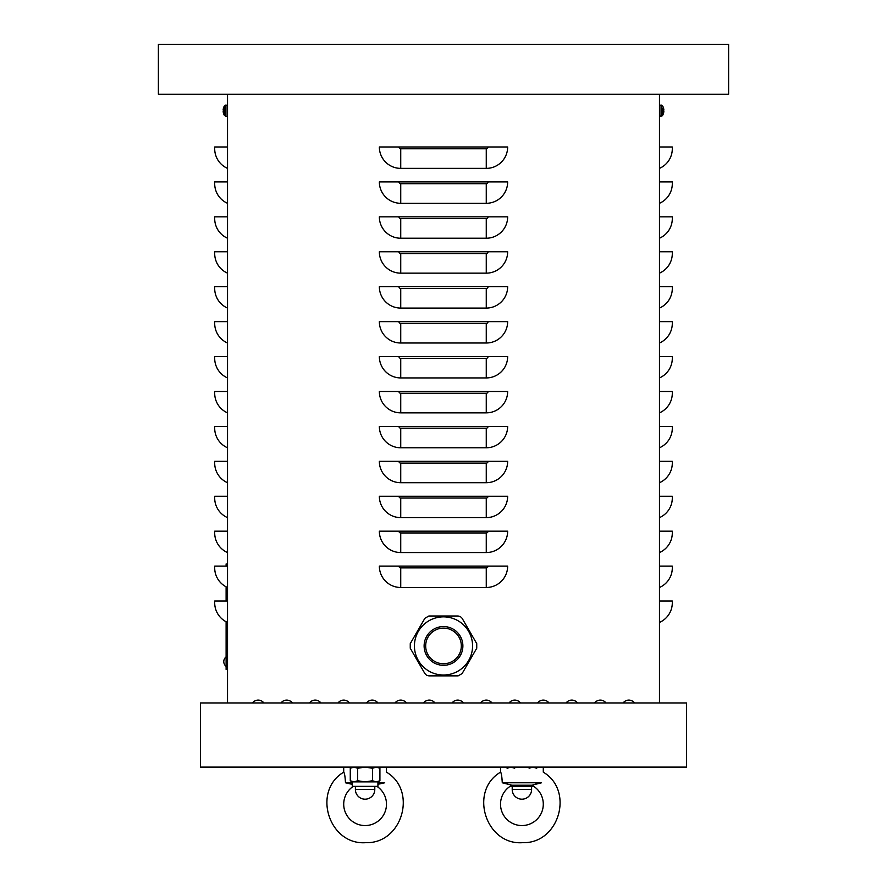 <?xml version="1.0" encoding="UTF-8"?>
<svg xmlns="http://www.w3.org/2000/svg" width="887" height="887" viewBox="0 0 887 887"><rect width="100%" height="100%" fill="white"/><g stroke="black" fill="none" stroke-linecap="round" stroke-linejoin="round"><path stroke-width="1.33" d="M379.348 566.106L507.652 566.106A21.388 21.388 0 0 1 486.264 587.493L400.736 587.493A21.388 21.388 0 0 1 379.348 566.106M379.348 531.18L507.652 531.18A21.388 21.388 0 0 1 486.264 552.557L400.736 552.557A21.388 21.388 0 0 1 379.348 531.18M379.348 496.254L507.652 496.254A21.388 21.388 0 0 1 486.264 517.631L400.736 517.631A21.388 21.388 0 0 1 379.348 496.254M379.348 461.329L507.652 461.329A21.388 21.388 0 0 1 486.264 482.705L400.736 482.705A21.388 21.388 0 0 1 379.348 461.329M379.348 426.403L507.652 426.403A21.388 21.388 0 0 1 486.264 447.78L400.736 447.78A21.388 21.388 0 0 1 379.348 426.403M379.348 391.477L507.652 391.477A21.388 21.388 0 0 1 486.264 412.854L400.736 412.854A21.388 21.388 0 0 1 379.348 391.477M379.348 356.552L507.652 356.552A21.388 21.388 0 0 1 486.264 377.929L400.736 377.929A21.388 21.388 0 0 1 379.348 356.552M379.348 321.626L507.652 321.626A21.388 21.388 0 0 1 486.264 343.003L400.736 343.003A21.388 21.388 0 0 1 379.348 321.626M379.348 286.701L507.652 286.701A21.388 21.388 0 0 1 486.264 308.077L400.736 308.077A21.388 21.388 0 0 1 379.348 286.701M379.348 251.764L507.652 251.764A21.388 21.388 0 0 1 486.264 273.152L400.736 273.152A21.388 21.388 0 0 1 379.348 251.764M379.348 216.838L507.652 216.838A21.388 21.388 0 0 1 486.264 238.226L400.736 238.226A21.388 21.388 0 0 1 379.348 216.838M379.348 181.913L507.652 181.913A21.388 21.388 0 0 1 486.264 203.3L400.736 203.3A21.388 21.388 0 0 1 379.348 181.913M400.736 168.375A21.388 21.388 0 0 1 379.348 146.987L507.652 146.987A21.388 21.388 0 0 1 486.264 168.375L400.736 168.375L400.736 148.772A1.785 1.785 0 0 1 398.95 146.987M659.473 702.959L659.473 94.244L728.615 94.244L728.615 44.35L158.385 44.35L158.385 94.244L659.473 94.244M227.527 702.959L227.527 94.244M280.991 702.959A7.129 7.129 0 0 1 292.388 702.959A7.129 7.129 0 0 0 280.991 702.959M338.014 702.959A7.129 7.129 0 0 1 349.411 702.959A7.129 7.129 0 0 0 338.014 702.959M395.025 702.959A7.129 7.129 0 0 1 406.434 702.959A7.129 7.129 0 0 0 395.025 702.959M452.048 702.959A7.129 7.129 0 0 1 463.457 702.959A7.129 7.129 0 0 0 452.048 702.959M509.071 702.959A7.129 7.129 0 0 1 520.481 702.959A7.129 7.129 0 0 0 509.071 702.959M566.094 702.959A7.129 7.129 0 0 1 577.504 702.959A7.129 7.129 0 0 0 566.094 702.959M623.117 702.959A7.129 7.129 0 0 1 634.527 702.959A7.129 7.129 0 0 0 623.117 702.959M594.612 702.959A7.129 7.129 0 0 1 606.009 702.959A7.129 7.129 0 0 0 594.612 702.959M537.589 702.959A7.129 7.129 0 0 1 548.986 702.959A7.129 7.129 0 0 0 537.589 702.959M480.566 702.959A7.129 7.129 0 0 1 491.975 702.959A7.129 7.129 0 0 0 480.566 702.959M423.542 702.959A7.129 7.129 0 0 1 434.952 702.959A7.129 7.129 0 0 0 423.542 702.959M366.519 702.959A7.129 7.129 0 0 1 377.929 702.959A7.129 7.129 0 0 0 366.519 702.959M309.496 702.959A7.129 7.129 0 0 1 320.906 702.959A7.129 7.129 0 0 0 309.496 702.959M252.473 702.959A7.129 7.129 0 0 1 263.882 702.959A7.129 7.129 0 0 0 252.473 702.959M659.473 622.419A21.388 21.388 0 0 0 672.302 602.816L672.302 601.031L659.473 601.031M659.473 587.493A21.388 21.388 0 0 0 672.302 567.891L672.302 566.106L659.473 566.106M659.473 552.557A21.388 21.388 0 0 0 672.302 532.965L672.302 531.18L659.473 531.18M659.473 517.631A21.388 21.388 0 0 0 672.302 498.039L672.302 496.254L659.473 496.254M659.473 482.705A21.388 21.388 0 0 0 672.302 463.114L672.302 461.329L659.473 461.329M659.473 447.78A21.388 21.388 0 0 0 672.302 428.188L672.302 426.403L659.473 426.403M659.473 412.854A21.388 21.388 0 0 0 672.302 393.263L672.302 391.477L659.473 391.477M659.473 377.929A21.388 21.388 0 0 0 672.302 358.337L672.302 356.552L659.473 356.552M659.473 343.003A21.388 21.388 0 0 0 672.302 323.411L672.302 321.626L659.473 321.626M659.473 308.077A21.388 21.388 0 0 0 672.302 288.486L672.302 286.701L659.473 286.701M659.473 273.152A21.388 21.388 0 0 0 672.302 253.549L672.302 251.764L659.473 251.764M659.473 238.226A21.388 21.388 0 0 0 672.302 218.623L672.302 216.838L659.473 216.838M659.473 203.3A21.388 21.388 0 0 0 672.302 183.698L672.302 181.913L659.473 181.913M659.473 168.375A21.388 21.388 0 0 0 672.302 148.772L672.302 146.987L659.473 146.987M227.527 622.419A21.388 21.388 0 0 1 214.698 602.816L214.698 601.031L227.527 601.031M227.527 587.493A21.388 21.388 0 0 1 214.698 567.891L214.698 566.106L227.527 566.106M227.527 552.557A21.388 21.388 0 0 1 214.698 532.965L214.698 531.18L227.527 531.18M227.527 517.631A21.388 21.388 0 0 1 214.698 498.039L214.698 496.254L227.527 496.254M227.527 482.705A21.388 21.388 0 0 1 214.698 463.114L214.698 461.329L227.527 461.329M227.527 447.78A21.388 21.388 0 0 1 214.698 428.188L214.698 426.403L227.527 426.403M227.527 412.854A21.388 21.388 0 0 1 214.698 393.263L214.698 391.477L227.527 391.477M227.527 377.929A21.388 21.388 0 0 1 214.698 358.337L214.698 356.552L227.527 356.552M227.527 343.003A21.388 21.388 0 0 1 214.698 323.411L214.698 321.626L227.527 321.626M227.527 308.077A21.388 21.388 0 0 1 214.698 288.486L214.698 286.701L227.527 286.701M227.527 273.152A21.388 21.388 0 0 1 214.698 253.549L214.698 251.764L227.527 251.764M227.527 238.226A21.388 21.388 0 0 1 214.698 218.623L214.698 216.838L227.527 216.838M227.527 203.3A21.388 21.388 0 0 1 214.698 183.698L214.698 181.913L227.527 181.913M227.527 168.375A21.388 21.388 0 0 1 214.698 148.772L214.698 146.987L227.527 146.987M686.56 767.111L686.56 702.959L200.44 702.959L200.44 767.111L686.56 767.111M227.527 563.966L226.107 563.966L226.107 566.106M226.107 586.806L226.107 601.031M226.107 621.732L226.107 669.452L227.527 669.452M663.243 111.163L663.831 111.185L663.243 110.11M663.831 110.099L663.354 111.185M659.473 116.341L662.589 115.377L662.589 108.159M663.831 109.689A9.258 9.225 77.6 0 0 663.365 107.626A9.258 9.225 77.6 0 1 663.831 109.689M663.243 113.447L663.365 113.658A9.258 9.225 102.4 0 0 663.831 111.585A9.258 9.225 102.4 0 1 663.354 113.691L663.354 113.691M662.123 115.909L662.589 115.155M223.757 110.11L223.169 109.689A9.258 9.225 -77.6 0 1 223.646 107.582A9.258 9.225 -77.6 0 0 223.169 109.689L223.169 110.099M223.646 113.691L223.646 113.691A9.258 9.225 -102.4 0 1 223.169 111.585L223.757 111.163M223.646 111.185L223.646 110.099L223.169 111.585A9.258 9.225 -102.4 0 0 223.635 113.658L223.757 113.447M224.411 110.642L224.411 115.377L225.941 116.286L225.941 104.988L224.411 105.897L224.411 110.642M227.527 116.341L225.941 116.286M227.527 104.932L224.411 105.897A9.269 9.269 0 0 0 223.646 107.538L223.757 107.826M353.98 767.111L350.276 768.253L350.276 780.748L353.98 781.89L357.683 780.748L365.089 781.89L372.507 780.748L376.21 781.89L379.913 780.748L379.913 768.253L376.21 767.111L372.507 768.253L365.089 767.111L357.683 768.253L353.98 767.111M377.929 781.89L377.929 786.359L352.261 786.359L352.261 781.89L377.929 781.89L379.913 780.748M357.683 768.253L357.683 780.748M372.507 768.253L372.507 780.748M355.399 789.485A9.69 9.69 0 0 0 365.089 799.187A9.69 9.69 0 0 0 374.791 789.485L355.399 789.485L355.399 786.359M514.704 768.197L510.79 767.111L507.087 768.253M536.724 768.253L533.02 767.111L529.107 768.197M533.73 786.359L510.08 786.359M512.209 789.485A9.69 9.69 0 0 0 521.911 799.187A9.69 9.69 0 0 0 531.601 789.485L512.209 789.485L512.209 786.359M531.823 785.228L511.987 785.228L502.286 782.789L511.987 785.228A21.388 21.388 0 0 0 505.335 817.692A21.388 21.388 0 0 0 538.476 817.692A21.388 21.388 0 0 0 531.823 785.228L541.525 782.789C543.299 769.018 543.299 769.018 541.525 782.789L502.286 782.789C501.831 775.97 501.244 772.422 500.523 772.167C501.343 772.943 501.931 776.48 502.286 782.789M539.529 783.21L538.487 783.432M535.648 784.108L534.451 784.418M543.287 767.111L543.287 772.167C574.466 790.572 559.098 843.725 522.909 842.65C485.81 845.71 468.458 791.082 500.523 772.167L500.523 767.111M352.261 784.341L345.475 782.789L352.261 784.341M378.838 784.108L384.714 782.789C386.488 769.018 386.488 769.018 384.714 782.789L384.625 782.811M382.718 783.21L381.676 783.432M376.92 786.359A21.388 21.388 0 0 1 381.188 818.257A21.388 21.388 0 0 1 349.001 818.257A21.388 21.388 0 0 1 353.27 786.359M386.477 767.111L386.477 772.167C417.655 790.572 402.288 843.725 366.098 842.65C328.999 845.71 311.636 791.082 343.712 772.167C344.533 772.943 345.121 776.48 345.475 782.789L352.261 782.789M343.712 772.167L343.712 767.111M384.714 782.789L377.929 782.789M476.74 643.64L462.116 618.294L460.431 616.62L458.135 615.999L428.864 615.999L424.884 618.294L410.26 643.64L410.26 648.231L424.884 673.577L426.569 675.262L428.864 675.872L458.135 675.872L462.116 673.577L476.74 648.231L476.74 643.64M452.414 630.502A17.818 17.818 0 0 1 458.934 654.85A17.818 17.818 0 0 1 434.586 661.369A17.818 17.818 0 0 1 428.066 637.021A17.818 17.818 0 0 1 452.414 630.502M458.036 620.756A29.083 29.083 0 0 1 468.68 660.471A29.083 29.083 0 0 1 428.964 671.126A29.083 29.083 0 0 0 468.68 660.471A29.083 29.083 0 0 0 458.036 620.756A29.083 29.083 0 0 0 418.32 631.4A29.083 29.083 0 0 0 428.964 671.126A29.083 29.083 0 0 0 468.68 660.471A29.083 29.083 0 0 0 458.036 620.756A29.083 29.083 0 0 0 418.32 631.4A29.083 29.083 0 0 0 428.964 671.126M434.586 661.369A17.818 17.818 0 0 0 458.934 637.021M486.264 587.493L486.264 567.891L400.736 567.891A1.785 1.785 0 0 1 398.95 566.106M400.736 567.891L400.736 587.493M486.264 567.891A1.785 1.785 0 0 0 488.05 566.106M486.264 552.557L486.264 532.965L400.736 532.965A1.785 1.785 0 0 1 398.95 531.18M400.736 532.965L400.736 552.557M486.264 532.965A1.785 1.785 0 0 0 488.05 531.18M486.264 517.631L486.264 498.039L400.736 498.039A1.785 1.785 0 0 1 398.95 496.254M400.736 498.039L400.736 517.631M486.264 498.039A1.785 1.785 0 0 0 488.05 496.254M486.264 482.705L486.264 463.114L400.736 463.114A1.785 1.785 0 0 1 398.95 461.329M400.736 463.114L400.736 482.705M486.264 463.114A1.785 1.785 0 0 0 488.05 461.329M486.264 447.78L486.264 428.188L400.736 428.188A1.785 1.785 0 0 1 398.95 426.403M400.736 428.188L400.736 447.78M486.264 428.188A1.785 1.785 0 0 0 488.05 426.403M486.264 412.854L486.264 393.263L400.736 393.263A1.785 1.785 0 0 1 398.95 391.477M400.736 393.263L400.736 412.854M486.264 393.263A1.785 1.785 0 0 0 488.05 391.477M486.264 377.929L486.264 358.337L400.736 358.337A1.785 1.785 0 0 1 398.95 356.552M400.736 358.337L400.736 377.929M486.264 358.337A1.785 1.785 0 0 0 488.05 356.552M486.264 343.003L486.264 323.411L400.736 323.411A1.785 1.785 0 0 1 398.95 321.626M400.736 323.411L400.736 343.003M486.264 323.411A1.785 1.785 0 0 0 488.05 321.626M486.264 308.077L486.264 288.486L400.736 288.486A1.785 1.785 0 0 1 398.95 286.701M400.736 288.486L400.736 308.077M486.264 288.486A1.785 1.785 0 0 0 488.05 286.701M486.264 273.152L486.264 253.549L400.736 253.549A1.785 1.785 0 0 1 398.95 251.764M400.736 253.549L400.736 273.152M486.264 253.549A1.785 1.785 0 0 0 488.05 251.764M486.264 238.226L486.264 218.623L400.736 218.623A1.785 1.785 0 0 1 398.95 216.838M400.736 218.623L400.736 238.226M486.264 218.623A1.785 1.785 0 0 0 488.05 216.838M486.264 203.3L486.264 183.698L400.736 183.698A1.785 1.785 0 0 1 398.95 181.913M400.736 183.698L400.736 203.3M486.264 183.698A1.785 1.785 0 0 0 488.05 181.913M486.264 168.375L486.264 148.772A1.785 1.785 0 0 0 488.05 146.987M486.264 148.772L400.736 148.772M227.527 666.603L226.107 666.603M661.059 116.286L661.059 104.988L662.589 105.897A9.269 9.269 0 0 1 663.354 107.538L663.243 107.826M433.81 662.722A19.392 19.392 0 0 0 460.286 655.626A19.392 19.392 0 0 0 453.19 629.149A19.392 19.392 0 0 0 426.714 636.245A19.392 19.392 0 0 0 433.81 662.722M662.589 115.377A9.269 9.269 0 0 0 663.354 113.736L663.365 113.614M663.365 110.099L663.365 111.174L663.365 110.099M661.059 104.988L662.589 105.897L659.473 104.932M224.411 115.377A9.269 9.269 0 0 1 223.646 113.736L223.635 113.658M226.107 656.879A5.998 5.998 0 0 0 226.107 666.359M352.261 767.111L350.276 768.253M377.929 767.111L379.913 768.253M352.261 781.89L350.276 780.748M374.791 786.359L374.791 789.485M531.601 786.359L531.601 789.485"/></g></svg>
